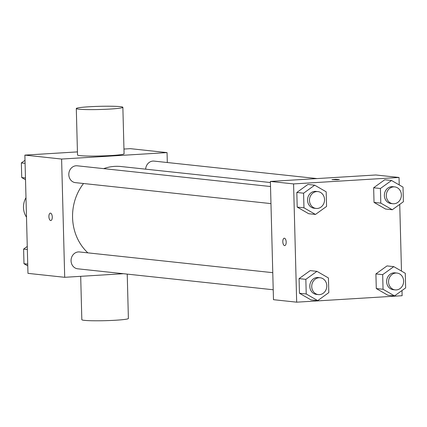 <?xml version="1.0" encoding="UTF-8"?>
<svg xmlns="http://www.w3.org/2000/svg" width="427" height="427" viewBox="0 0 427 427"><rect width="100%" height="100%" fill="white"/><g stroke="black" fill="none" stroke-linecap="round" stroke-linejoin="round"><path stroke-width="0.64" d="M25.988 197.674A16.941 15.046 96.1 0 0 26.501 217.156M123.472 273.707L64.701 277.304L27.968 273.365L24.873 155.113L77.431 151.895M123.958 149.05L130.326 148.66L167.053 152.599L167.315 162.522M64.701 277.304L61.605 159.047L24.873 155.113M50.487 213.132A3.704 1.681 86.5 0 1 52.275 216.868A3.704 1.681 86.5 0 1 50.813 220.529A3.704 1.681 86.5 0 1 48.908 216.932A3.704 1.681 86.5 0 1 50.359 213.132A3.704 1.681 86.5 0 1 50.487 213.132M270.408 182.537L121.071 166.53A48.699 43.266 96.1 0 0 114.607 166.381A48.699 43.266 96.1 0 0 103.681 168.638M83.532 183.514A48.699 43.266 96.1 0 0 87.887 252.859M61.605 159.047L167.053 152.599M272.768 272.677L79.491 251.957A8.471 7.526 96.1 0 0 78.371 251.93A8.471 7.526 96.1 0 0 71.063 260.208A8.471 7.526 96.1 0 0 77.687 268.802L273.216 289.762M270.515 186.519L77.239 165.799A8.471 7.526 96.1 0 0 76.113 165.777A8.471 7.526 96.1 0 0 68.806 174.051A8.471 7.526 96.1 0 0 75.435 182.644L270.964 203.604M145.644 169.161A8.471 7.526 -83.9 0 1 154.067 161.102L317.064 178.577M122.864 107.305L124.081 153.763A23.293 1.591 178.5 0 1 111.431 155.513A23.293 1.591 178.5 0 1 77.517 154.985L76.3 108.527A23.293 1.591 178.5 0 1 99.539 106.323A23.293 1.591 178.5 0 1 122.864 107.305A23.293 1.591 178.5 0 1 110.214 109.056A23.293 1.591 178.5 0 1 76.3 108.527M80.692 276.322L81.829 319.695A23.293 1.591 -1.5 0 0 105.154 320.677A23.293 1.591 -1.5 0 0 128.394 318.473L127.23 274.113M50.813 220.529A3.704 1.681 86.5 0 1 48.913 216.932A3.704 1.681 86.5 0 1 50.359 213.132M401.988 290.536L402.127 295.719L296.674 302.172L273.477 299.685L270.382 181.432L375.829 174.979L399.031 177.467L399.224 184.928M296.674 302.172L293.579 183.92L270.382 181.432M284.398 238.207A3.704 1.681 86.5 0 1 286.181 241.944A3.704 1.681 86.5 0 1 284.718 245.605A3.704 1.681 86.5 0 1 282.813 242.008A3.704 1.681 86.5 0 1 284.27 238.207A3.704 1.681 86.5 0 1 284.398 238.207M387.775 295.18L376.288 288.556L375.904 273.921L387.011 265.914L375.904 273.921L376.288 288.556L387.775 295.18L394.543 295.9L383.051 289.276L382.672 274.646L393.779 266.64L405.266 273.264L405.65 287.894L394.543 295.9M308.694 213.719L297.203 207.095L296.818 192.465L307.926 184.459L296.818 192.465L297.203 207.095L308.694 213.719L315.457 214.445L303.971 207.821L303.586 193.191L314.694 185.185L326.18 191.808L326.564 206.438L315.457 214.445M399.736 204.378L401.481 271.081M293.579 183.92L399.031 177.467M310.947 299.877L299.46 293.253L299.076 278.623L310.183 270.617L299.076 278.623L299.46 293.253L310.947 299.877L317.715 300.603L306.223 293.979L305.839 279.349L316.946 271.342L328.438 277.966L328.822 292.596L317.715 300.603M385.522 209.022L374.031 202.398L373.646 187.768L384.754 179.762L373.646 187.768L374.031 202.398L385.522 209.022L392.285 209.748L380.799 203.124L380.414 188.494L391.522 180.488L403.013 187.111L403.392 201.741L392.285 209.748M337.362 179.735L331.966 179.65L335.665 179.297L339.374 179.452L337.362 179.735M331.966 179.65L339.374 179.457M284.724 245.605A3.704 1.681 86.5 0 1 282.818 242.008A3.704 1.681 86.5 0 1 284.27 238.207M394.74 186.903L392.808 186.695A8.471 7.526 96.1 0 0 391.682 186.668A8.471 7.526 96.1 0 0 384.375 194.947A8.471 7.526 96.1 0 0 390.999 203.535L392.936 203.743A8.471 7.526 96.1 0 0 401.316 196.126A8.471 7.526 96.1 0 0 394.74 186.903A8.471 7.526 96.1 0 0 393.614 186.877A8.471 7.526 96.1 0 0 386.307 195.15A8.471 7.526 96.1 0 0 392.936 203.743M380.799 203.124L374.031 202.398M380.414 188.494L373.646 187.768M391.522 180.488L384.754 179.762M396.998 273.056L395.06 272.853A8.471 7.526 96.1 0 0 393.94 272.826A8.471 7.526 96.1 0 0 386.632 281.099A8.471 7.526 96.1 0 0 393.256 289.693L395.188 289.901A8.471 7.526 96.1 0 0 403.574 282.279A8.471 7.526 96.1 0 0 396.998 273.056A8.471 7.526 96.1 0 0 395.872 273.034A8.471 7.526 96.1 0 0 388.565 281.308A8.471 7.526 96.1 0 0 395.188 289.901M383.051 289.276L376.288 288.556M382.672 274.646L375.904 273.921M393.779 266.64L387.011 265.914M317.912 191.6L315.98 191.392A8.471 7.526 96.1 0 0 314.854 191.371A8.471 7.526 96.1 0 0 307.547 199.644A8.471 7.526 96.1 0 0 314.171 208.237L316.108 208.445A8.471 7.526 96.1 0 0 324.488 200.823A8.471 7.526 96.1 0 0 317.912 191.6A8.471 7.526 96.1 0 0 316.786 191.574A8.471 7.526 96.1 0 0 309.479 199.852A8.471 7.526 96.1 0 0 316.108 208.445M303.971 207.821L297.203 207.095M303.586 193.191L296.818 192.465M314.694 185.185L307.926 184.459M320.165 277.758L318.232 277.55A8.471 7.526 96.1 0 0 317.112 277.523A8.471 7.526 96.1 0 0 309.805 285.802A8.471 7.526 96.1 0 0 316.428 294.395L318.361 294.603A8.471 7.526 96.1 0 0 326.746 286.981A8.471 7.526 96.1 0 0 320.165 277.758A8.471 7.526 96.1 0 0 319.044 277.731A8.471 7.526 96.1 0 0 311.737 286.01A8.471 7.526 96.1 0 0 318.361 294.603M306.223 293.979L299.46 293.253M305.839 279.349L299.076 278.623M316.946 271.342L310.183 270.617M25.519 179.751L21.734 177.568L21.35 162.938L25.012 160.296M25.471 177.968L21.734 177.568M25.092 163.338L21.35 162.938M27.776 265.904L23.987 263.721L23.608 249.09L27.264 246.454M27.728 264.121L23.987 263.721M27.344 249.491L23.608 249.09"/></g></svg>
